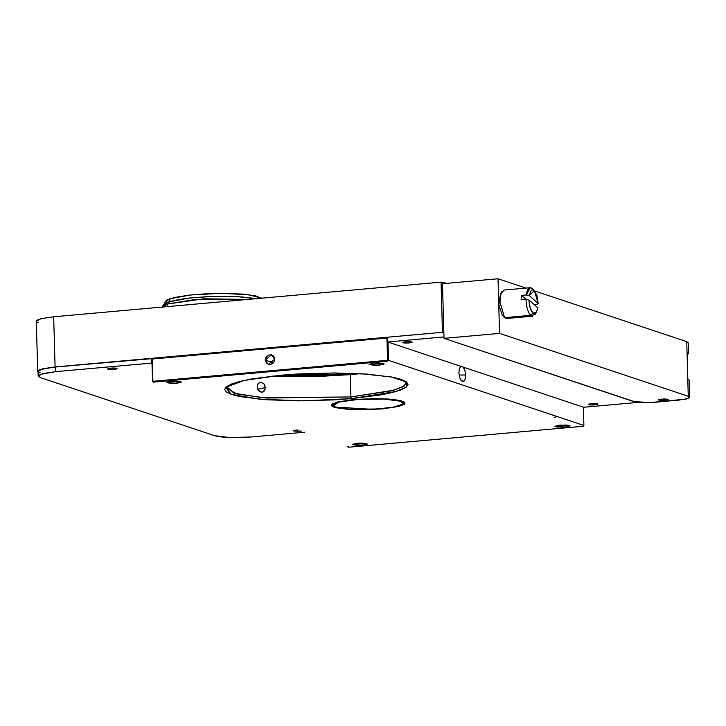 <?xml version="1.0" encoding="UTF-8"?>
<svg xmlns="http://www.w3.org/2000/svg" width="726" height="726" viewBox="0 0 726 726"><rect width="100%" height="100%" fill="white"/><g stroke="black" fill="none" stroke-linecap="round" stroke-linejoin="round"><path stroke-width="1.09" d="M55.566 371.667L55.43 366.911L42.77 368.826L38.079 371.304L40.184 369.616L50.557 367.438L152.451 358.608L151.58 358.317L151.716 363.073L151.58 358.317L55.43 366.911L55.566 371.667L40.32 374.371L38.179 376.041L40.338 377.602L38.197 376.059L42.907 373.581L55.566 371.667L151.716 363.073L55.566 371.667M40.338 377.602L214.642 435.691L229.906 437.56L251.477 436.961C235.033 438.159 222.755 437.742 214.642 435.691L40.338 377.602M251.477 436.961L304.775 432.197L251.477 436.961M301.417 431.081L293.812 431.044L293.803 430.518L293.812 431.044L298.059 429.964M107.983 369.117L107.974 368.581L110.524 368.127L116.659 368.336C119.255 369.089 110.043 369.915 107.983 369.117L107.983 368.581L107.983 369.117C105.397 368.363 114.608 367.537 116.659 368.336L116.668 368.881L112.33 369.434L107.629 368.853M38.596 372.093L40.202 372.846M299.956 431.262L293.812 431.044L293.812 430.509L296.353 430.064M521.413 295.418L526.268 294.983L530.225 287.714L532.276 288.531C529.363 286.507 527.357 288.658 526.268 294.983L529.227 295.564L534.418 290.627L538.193 303.486L536.986 304.439L534.254 304.684L536.986 304.439L538.193 303.486L529.227 295.564L538.193 303.486L536.986 295.573L534.236 290.454L532.657 289.756L531.187 290.454L529.227 295.564L526.268 294.983L521.413 295.418L521.15 299.865L521.413 295.418L525.96 299.43L521.413 295.418M526.005 299.43L521.15 299.865L526.005 299.43C526.296 306.962 527.856 312.271 530.715 315.338C527.856 312.271 526.296 306.962 526.005 299.43L528.964 300.01L526.005 299.43M530.225 287.705L504.125 290.037L501.013 293.613L499.915 302.07L504.606 317.67L530.715 315.338L504.606 317.67L506.666 318.487L532.766 316.164L530.715 315.338L532.92 313.033C530.579 310.546 529.263 306.2 528.964 300.01L537.93 307.933L528.964 300.01L530.171 307.924L532.92 313.033L530.715 315.338L534.817 314.748L536.378 312.543L532.92 313.033L534.499 313.741L535.97 313.042L537.93 307.933L536.378 312.543M504.606 317.67L502.655 315.746M502.165 291.317L500.513 293.658L498.816 304.856L502.474 315.574M36.327 321.173L41.019 318.687L53.679 316.781L55.085 366.948L442.452 332.308L441.054 282.142L442.452 332.308L55.085 366.948L53.679 316.781L441.054 282.142L443.014 282.214L443.06 283.675L443.014 282.214L446.499 283.376L441.054 282.142L53.679 316.781L41.037 318.678L36.835 320.32L36.3 321.155L37.698 371.331L42.426 368.853L55.085 366.948L39.839 369.643L37.698 371.322L38.242 372.129M36.845 321.963L38.451 322.707M38.07 371.975L37.725 371.331M167.57 304.003L162.506 307.053L167.57 304.003L167.642 306.59L167.57 304.003L169.639 301.753L167.57 304.003L195.648 299.393L248.083 299.402L203.834 298.813L167.57 304.003M168.913 301.862L188.987 298.096L207.091 296.662L226.222 296.299M235.26 296.553L243.473 297.079M250.543 297.869L256.205 298.876M164.802 304.666L166.308 303.196M261.832 298.168L247.566 294.584L220.395 293.358L190.693 294.965L169.793 298.794L169.875 301.771L169.793 298.794L164.902 302.143L164.947 303.64M164.902 302.179L166.481 300.228L174.794 297.433L189.032 295.155L207.046 293.721L226.076 293.368L243.228 294.148L255.897 295.936L262.15 298.459M667.72 399.336L661.577 399.128L659.036 399.572L659.036 400.117C656.458 399.364 665.651 398.538 667.72 399.336C670.307 400.09 661.096 400.906 659.036 400.117L659.027 399.581L660.061 400.316L665.179 400.325L668.074 399.59M688.266 396.278L689.7 397.322L688.275 398.429L678.111 400.235L650.097 402.503L634.47 401.687L444.013 338.352L499.552 333.388L688.266 396.278L689.682 397.313L686.551 398.964L657.284 402.095C646.322 402.894 638.136 402.612 632.727 401.251L444.013 338.352L442.488 283.73L498.027 278.766L525.987 288.086L498.027 278.766L499.552 333.388L498.027 278.766L442.488 283.73L444.013 338.352L499.552 333.388L688.266 396.278L687.785 378.963L688.266 396.278M689.219 380.007L687.785 378.963L687.05 352.654L687.785 378.963L689.201 379.997M688.175 342.699L686.742 341.656L687.05 352.654L688.484 353.698L688.175 342.681L686.742 341.656L534.772 291.008L686.742 341.656L687.05 352.654L688.466 353.689L687.105 354.787M688.484 353.698L687.059 354.805M597.534 403.892L591.4 403.683L588.859 404.128L588.859 404.663C586.272 403.919 595.474 403.093 597.534 403.892C600.13 404.645 590.91 405.462 588.859 404.663L588.84 404.137L589.875 404.872L594.993 404.881L597.897 404.146M443.84 332.181L443.976 336.946L387.748 341.973L583.659 407.268L639.887 402.231L583.659 407.268L387.748 341.973L443.976 336.946L443.84 332.181L387.611 337.209L387.748 341.973L387.611 337.209M411.706 341.955C414.283 342.708 405.09 343.534 403.03 342.736L403.012 342.2L403.03 342.736C400.443 341.982 409.645 341.156 411.706 341.955L405.562 341.746L402.667 342.472L407.368 343.053L412.059 342.218M400.843 401.278L401.206 400.843L400.843 401.278L393.183 399.772L381.713 398.937L361.303 399.2L348.571 400.335L338.833 402.059L333.561 404.11L332.889 405.162L335.594 407.114L333.325 405.97L338.479 402.15L358.635 399.364L383.627 399.019L400.843 401.278L403.139 404.019L392.866 407.304L372.538 409.319L335.594 407.114L348.607 409.128L375.133 409.192L393.211 407.25L400.861 405.326L403.547 403.229L400.843 401.278M331.7 404.473L333.316 405.97M403.157 404.019L404.691 402.431M351.511 398.628L304.049 400.843L259.962 399.273L231.213 394.327L225.659 387.366L244.054 380.442L281.207 375.197L251.468 378.981L240.079 381.377L231.612 383.981L226.412 386.695L224.661 389.426L226.43 392.049L231.667 394.481L240.152 396.623L265.462 399.717L298.531 400.861L334.305 399.881L351.511 398.628L381.241 394.835L392.639 392.439L401.097 389.835L406.306 387.121L408.057 384.399L406.279 381.767L401.051 379.335L392.566 377.193L367.247 374.108L334.187 372.964L298.404 373.944L281.207 375.197L361.176 373.718L391.613 377.012L406.941 382.303L406.614 386.867L396.351 391.432L351.511 398.628L350.885 396.95L351.511 398.628M226.521 386.613L233.99 393.183L262.776 397.748L350.885 396.95L266.388 398.029L236.912 393.991L226.122 387.947L226.521 386.613M350.268 374.652L350.885 396.95L350.268 374.652L360.15 373.654L350.268 374.652L271.887 376.122L315.756 376.622L350.268 374.652M265.044 389.481L264.936 385.606L263.983 383.9L261.024 382.175L258.247 383.401L257.195 386.858L258.438 390.543L259.754 391.759L262.857 392.031L265.044 389.481M583.205 426.253L348.562 447.234L583.205 426.253L583.885 425.445L583.368 407.168L583.885 425.445L388.546 360.35L583.885 425.445M153.222 382.13L387.865 361.149L153.222 382.13L152.914 381.295L387.557 360.314L387.865 361.149M176.854 383.255L181.536 382.085L176.845 381.159L168.577 381.631L166.354 382.502L171.046 383.419L176.854 383.255L176.799 381.159L176.854 383.255L166.363 382.502L171.037 381.322L181.527 382.076L176.854 383.255M379.562 365.133L384.245 363.953L379.553 363.036L373.745 363.191L369.062 364.37L373.754 365.296L379.562 365.133L379.507 363.036L379.562 365.133L369.071 364.379L373.745 363.191L384.245 363.953L379.562 365.133M565.4 427.07L570.082 425.89L567.85 425.146L559.574 425.127L554.9 426.307L557.123 427.051L565.4 427.07L565.336 424.964L565.4 427.07L554.9 426.307L559.574 425.127L570.073 425.89L565.4 427.07M362.691 445.192L367.365 444.013L362.682 443.096L356.865 443.25L352.183 444.43L356.874 445.356L362.691 445.192L362.628 443.096L362.691 445.192L352.192 444.439L356.865 443.25L367.365 444.013L362.691 445.192M354.097 399.491L337.581 401.968L332.091 404.11L331.392 405.208L332.1 406.261L334.205 407.232L347.772 409.337L361.058 409.8L382.339 408.901L398.855 406.415L404.346 404.282L405.044 403.184L404.337 402.131L398.828 400.289L388.655 399.055L375.378 398.592L354.097 399.491L388.601 399.046L400.643 400.698L405.044 403.166L398.892 406.406L382.339 408.901L347.836 409.337L335.793 407.694L331.392 405.226L337.545 401.977L354.097 399.491M406.506 382.901L402.712 386.94L391.423 390.842L350.885 396.95L393.764 390.225L404.364 385.942L406.043 381.604M152.56 358.354L152.297 358.998L386.94 338.017L387.203 337.372L152.56 358.354L387.62 337.508M265.208 360.078L271.542 354.805L274.646 359.234L268.311 364.506L265.208 360.078L273.448 362.828L265.208 360.078L266.687 363.526L270.072 364.706L273.366 362.927L274.346 361.203L274.237 357.328L273.167 355.785L271.606 354.823L267.994 355.15L265.507 358.109L265.208 360.078M257.676 384.326L258.247 383.401L261.024 382.175L263.983 383.9L265.308 387.566L257.712 389.254L265.308 387.566L264.173 391.051L262.286 392.221L261.306 392.285L257.875 389.626M257.249 387.493L257.222 386.078M555.227 416.942L557.023 416.497L554.646 417.396M388.546 360.35L388.029 342.064L388.546 360.35L152.914 381.295L152.297 358.998L386.94 338.017L387.557 360.314L386.94 338.017L387.92 338.053M152.914 381.295L152.297 358.998L152.914 381.295M347.854 446.554L348.834 446.59M458.868 372.747L459.676 377.52L460.856 380.034L462.48 381.449L464.05 381.096L465.103 379.326L465.656 375.006L464.849 370.233L463.678 367.719L462.898 366.802L464.849 370.233L465.656 375.006L465.103 379.326L464.05 381.096L461.636 380.941L459.676 377.52L458.868 372.747L459.422 368.418L458.868 372.747M461.228 366.249L459.422 368.418L461.228 366.249M151.888 359.161L152.514 381.449L153.041 381.631M463.306 381.495L462.48 381.449M459.095 375.052L465.656 375.006L459.095 375.052M38.179 376.059L38.051 371.304M532.494 288.73L534.418 290.627M255.861 298.704L237.193 296.616L213.889 296.38L190.511 297.887L177.934 299.666L168.949 301.853C165.265 302.352 161.408 306.808 162.415 307.534M689.219 379.988L689.7 397.313"/></g></svg>
